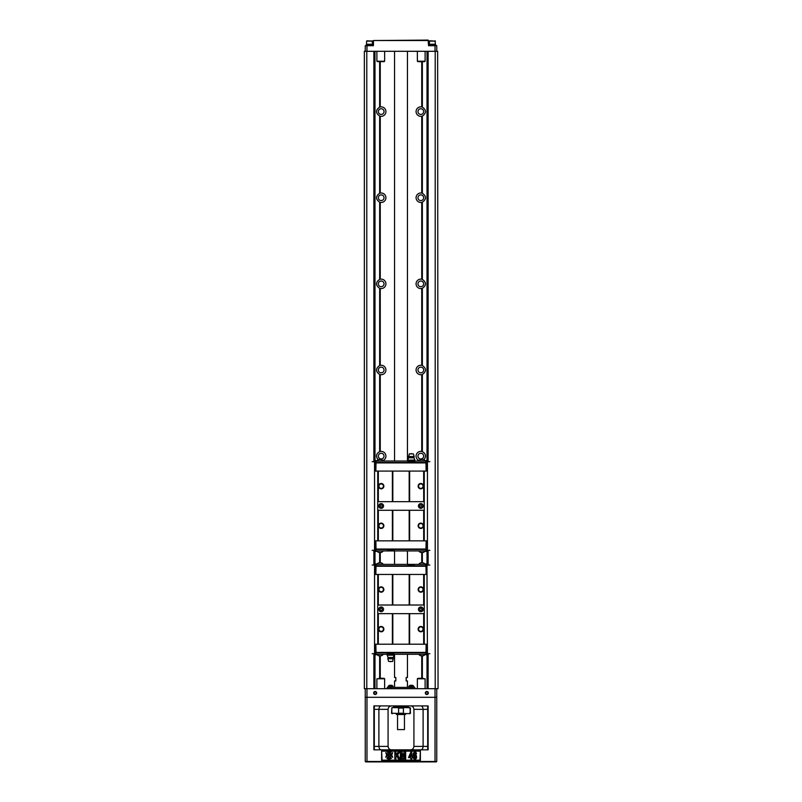 <?xml version="1.0" encoding="UTF-8"?>
<svg xmlns="http://www.w3.org/2000/svg" width="802" height="802" viewBox="0 0 802 802"><rect width="100%" height="100%" fill="white"/><g stroke="black" fill="none" stroke-linecap="round" stroke-linejoin="round"><path stroke-width="1.2" d="M393.381 652.828L393.381 653.861L395.015 654.292L426.283 654.292L427.316 654.893L426.624 652.828L375.376 652.828L374.684 654.893L375.717 654.292L387.366 654.292M386.313 654.292L387.647 653.861M423.677 613.64L377.742 613.64L377.742 644.217L424.258 644.217L424.258 613.64L423.677 613.64L423.677 644.217M377.742 613.64L377.742 605.019L424.258 605.019L424.258 613.64M377.742 574.443L426.584 574.443L426.584 566.262L375.416 566.262L375.416 574.443L377.742 574.443L377.742 605.019M408.619 565.831L426.624 565.831L427.316 563.766L426.283 564.367L375.978 564.367L375.978 565.831L408.619 565.831L408.619 564.798L406.985 564.367M378.323 574.443L378.323 605.019M378.524 589.52A2.667 2.667 0 0 1 382.524 587.204A2.667 2.667 0 0 1 382.524 591.826A2.667 2.667 0 0 1 378.524 589.52M392.389 574.443L392.389 605.019M392.82 574.443L392.82 605.019M409.18 574.443L409.18 605.019M409.642 574.443L409.642 605.019M418.143 589.52A2.667 2.667 0 0 1 422.143 587.204A2.667 2.667 0 0 1 422.143 591.826A2.667 2.667 0 0 1 418.143 589.52M423.677 574.443L423.677 605.019M424.258 574.443L424.258 605.019M378.323 613.64L378.323 644.217M378.524 629.139A2.667 2.667 0 0 1 382.524 626.823A2.667 2.667 0 0 1 382.524 631.455A2.667 2.667 0 0 1 378.524 629.139M392.389 613.64L392.389 644.217M392.82 613.64L392.82 644.217M409.18 613.64L409.18 644.217M409.642 613.64L409.642 644.217M418.143 629.139A2.667 2.667 0 0 1 422.143 626.823A2.667 2.667 0 0 1 422.143 631.455A2.667 2.667 0 0 1 418.143 629.139M378.825 609.33A2.366 2.366 0 0 1 382.374 607.274A2.366 2.366 0 0 1 382.374 611.385A2.366 2.366 0 0 1 378.825 609.33M418.443 609.33A2.366 2.366 0 0 1 421.992 607.274A2.366 2.366 0 0 1 421.992 611.385A2.366 2.366 0 0 1 418.443 609.33M418.574 629.139A2.236 2.236 0 0 0 421.932 631.084A2.236 2.236 0 0 0 421.932 627.204A2.236 2.236 0 0 0 418.574 629.139M418.574 589.52A2.236 2.236 0 0 0 421.932 591.455A2.236 2.236 0 0 0 421.932 587.575A2.236 2.236 0 0 0 418.574 589.52M378.945 589.52A2.236 2.236 0 0 0 382.313 591.455A2.236 2.236 0 0 0 382.313 587.575A2.236 2.236 0 0 0 378.945 589.52M378.945 629.139A2.236 2.236 0 0 0 382.313 631.084A2.236 2.236 0 0 0 382.313 627.204A2.236 2.236 0 0 0 378.945 629.139M380.108 609.33A1.073 1.073 0 0 1 381.732 608.397A1.073 1.073 0 0 1 381.732 610.262A1.073 1.073 0 0 1 380.108 609.33A1.073 1.073 0 0 0 381.732 610.262A1.073 1.073 0 0 0 381.732 608.397A1.073 1.073 0 0 0 380.108 609.33M419.737 609.33A1.073 1.073 0 0 1 421.351 608.397A1.073 1.073 0 0 1 421.351 610.262A1.073 1.073 0 0 1 419.737 609.33A1.073 1.073 0 0 0 421.351 610.262A1.073 1.073 0 0 0 421.351 608.397A1.073 1.073 0 0 0 419.737 609.33M377.742 644.217L375.416 644.217L375.416 652.397L426.584 652.397L426.584 644.217L424.258 644.217M376.028 652.828L375.847 644.217M425.972 652.828L426.153 644.217M425.972 565.831L426.153 574.443M376.028 565.831L375.847 574.443M375.978 564.367L374.684 563.766L375.376 565.831L375.978 565.831M427.456 654.893L427.065 652.828M374.935 652.828L375.055 653.62M426.022 654.292L426.022 652.828M393.962 654.292L395.015 654.292M387.947 652.828L387.947 653.861L390.594 653.861L388.92 654.502L388.92 655.194L387.186 655.194L387.186 654.502M375.978 654.292L375.978 652.828M424.97 654.582L426.885 654.893M377.03 654.582L375.115 654.893M374.544 654.893L375.376 652.828M388.078 652.828L388.078 653.861L393.381 653.861L394.143 655.194L392.409 655.194L393.241 653.861L390.734 653.861L392.409 654.502M376.82 654.292A3.84 3.84 0 0 0 378.634 655.755L381.291 655.755M418.764 654.292A3.84 3.84 0 0 0 420.579 655.755L423.376 655.755A3.84 3.84 0 0 0 425.18 654.292M374.544 563.766L374.905 565.831L375.637 566.042M426.283 652.698L427.446 653.69L426.945 565.029M415.687 564.367L408.619 564.798M414.053 565.831L414.053 564.798M426.022 564.367L426.022 565.831M377.03 564.077L375.115 563.766M424.97 564.077L426.885 563.766M427.456 563.766L426.624 565.831M425.18 564.367A3.84 3.84 0 0 0 423.366 562.904L420.709 562.904M383.236 564.367A3.84 3.84 0 0 0 381.421 562.904L378.624 562.904A3.84 3.84 0 0 0 376.82 564.367M427.095 565.791L426.363 566.042M427.446 653.69L429.852 653.69M427.446 565.049L429.852 565.049M375.717 652.698L374.554 653.69L374.554 565.049L372.148 565.049M374.905 565.791L374.554 565.049M374.554 653.69L372.148 653.69M392.409 655.194L388.92 655.194M388.088 653.861L388.92 654.502M393.511 658.773L387.817 658.773L388.639 661.439L392.689 661.439L393.251 657.48L388.078 657.48L387.186 655.194M387.817 658.773L388.078 657.48M408.619 462.473L408.619 461.441L406.985 461.01L375.717 461.01L374.684 460.408L375.376 462.473L426.624 462.473L427.316 460.408L426.283 461.01L414.634 461.01M415.687 461.01L414.353 461.441M423.677 510.272L377.742 510.272L377.742 540.849L424.258 540.849L424.258 510.272L423.677 510.272L423.677 540.849M377.742 510.272L377.742 501.661L424.258 501.661L424.258 510.272M377.742 471.085L426.584 471.085L426.584 462.904L375.416 462.904L375.416 471.085L377.742 471.085L377.742 501.661M393.381 549.47L375.376 549.47L374.684 551.535L375.717 550.934L426.022 550.934L426.022 549.47L393.381 549.47L393.381 550.503L395.015 550.934M378.323 471.085L378.323 501.661M378.524 486.162A2.667 2.667 0 0 1 382.524 483.847A2.667 2.667 0 0 1 382.524 488.468A2.667 2.667 0 0 1 378.524 486.162M392.389 471.085L392.389 501.661M392.82 471.085L392.82 501.661M409.18 471.085L409.18 501.661M409.642 471.085L409.642 501.661M418.143 486.162A2.667 2.667 0 0 1 422.143 483.847A2.667 2.667 0 0 1 422.143 488.468A2.667 2.667 0 0 1 418.143 486.162M423.677 471.085L423.677 501.661M424.258 471.085L424.258 501.661M378.323 510.272L378.323 540.849M378.524 525.781A2.667 2.667 0 0 1 382.524 523.465A2.667 2.667 0 0 1 382.524 528.087A2.667 2.667 0 0 1 378.524 525.781M392.389 510.272L392.389 540.849M392.82 510.272L392.82 540.849M409.18 510.272L409.18 540.849M409.642 510.272L409.642 540.849M418.143 525.781A2.667 2.667 0 0 1 422.143 523.465A2.667 2.667 0 0 1 422.143 528.087A2.667 2.667 0 0 1 418.143 525.781M378.825 505.972A2.366 2.366 0 0 1 382.374 503.917A2.366 2.366 0 0 1 382.374 508.017A2.366 2.366 0 0 1 378.825 505.972M418.443 505.972A2.366 2.366 0 0 1 421.992 503.917A2.366 2.366 0 0 1 421.992 508.017A2.366 2.366 0 0 1 418.443 505.972M418.574 525.781A2.236 2.236 0 0 0 421.932 527.716A2.236 2.236 0 0 0 421.932 523.836A2.236 2.236 0 0 0 418.574 525.781M418.574 486.162A2.236 2.236 0 0 0 421.932 488.097A2.236 2.236 0 0 0 421.932 484.218A2.236 2.236 0 0 0 418.574 486.162M378.945 486.162A2.236 2.236 0 0 0 382.313 488.097A2.236 2.236 0 0 0 382.313 484.218A2.236 2.236 0 0 0 378.945 486.162M378.945 525.781A2.236 2.236 0 0 0 382.313 527.716A2.236 2.236 0 0 0 382.313 523.836A2.236 2.236 0 0 0 378.945 525.781M380.108 505.972A1.073 1.073 0 0 1 381.732 505.039A1.073 1.073 0 0 1 381.732 506.904A1.073 1.073 0 0 1 380.108 505.972A1.073 1.073 0 0 0 381.732 506.904A1.073 1.073 0 0 0 381.732 505.039A1.073 1.073 0 0 0 380.108 505.972M419.737 505.972A1.073 1.073 0 0 1 421.351 505.039A1.073 1.073 0 0 1 421.351 506.904A1.073 1.073 0 0 1 419.737 505.972A1.073 1.073 0 0 0 421.351 506.904A1.073 1.073 0 0 0 421.351 505.039A1.073 1.073 0 0 0 419.737 505.972M377.742 540.849L375.416 540.849L375.416 549.039L426.584 549.039L426.584 540.849L424.258 540.849M376.028 549.47L375.847 540.849M425.972 549.47L426.153 540.849M426.022 550.934L427.316 551.535L426.624 549.47L426.022 549.47M425.972 462.473L426.153 471.085M376.028 462.473L375.847 471.085M427.456 551.535L427.065 549.47M374.935 549.47L375.055 550.262M386.313 550.934L393.381 550.503M387.947 549.47L387.947 550.503M375.978 550.934L375.978 549.47M424.97 551.225L426.885 551.535M377.03 551.215L375.115 551.535M374.544 551.535L375.376 549.47M376.82 550.934A3.84 3.84 0 0 0 378.634 552.398L381.291 552.398M418.764 550.934A3.84 3.84 0 0 0 420.579 552.398L423.376 552.398A3.84 3.84 0 0 0 425.18 550.934M374.544 460.408L374.905 462.473M427.095 462.473L426.945 461.671M375.978 461.01L375.978 462.473M408.038 461.01L406.985 461.01M414.053 462.473L414.053 461.441L411.406 461.441L413.08 460.789L413.08 460.107L414.814 460.107L414.814 460.789M426.022 461.01L426.022 462.473M377.03 460.719L375.115 460.408M424.97 460.719L426.885 460.408M427.456 460.408L426.624 462.473M425.18 461.01A3.84 3.84 0 0 0 423.366 459.546L420.709 459.546M383.236 461.01A3.84 3.84 0 0 0 381.421 459.546L378.624 459.546A3.84 3.84 0 0 0 376.82 461.01M426.283 549.34L427.446 550.332L427.446 461.691L429.852 461.691M426.363 462.684L427.446 461.691M427.446 550.332L429.852 550.332M375.717 549.34L374.554 550.332L374.554 461.691L372.148 461.691M375.637 462.684L374.554 461.691M374.554 550.332L372.148 550.332M408.489 456.528L414.183 456.528L413.361 453.862L409.311 453.862L407.857 460.107L409.591 460.107L409.591 460.789L411.266 461.441L408.759 461.441L408.749 462.473M407.857 460.107L408.689 461.441L409.591 460.789M409.591 460.107L413.08 460.107M408.759 461.441L413.912 461.441L413.08 460.789M408.749 457.822L413.922 457.822L414.814 460.107M414.183 456.528L413.922 457.822M380.188 193.092A4.742 4.742 0 0 0 379.647 193.242L380.258 193.081A4.742 4.742 0 0 1 385.922 197.723A4.742 4.742 0 0 1 380.258 202.365L379.647 202.204C375.486 199.217 375.486 196.229 379.647 193.242L379.647 116.069C375.486 113.082 375.486 110.095 379.647 107.117A4.742 4.742 0 0 1 385.922 111.588A4.742 4.742 0 0 1 380.258 116.24L379.647 116.069M421.742 61.724L421.742 106.947L422.353 107.117A4.742 4.742 0 0 1 422.353 107.117C426.514 110.095 426.514 113.082 422.353 116.069L421.742 116.24A4.742 4.742 0 0 1 416.078 111.588A4.742 4.742 0 0 1 422.293 107.087M380.258 279.216A4.742 4.742 0 0 1 385.922 283.858A4.742 4.742 0 0 1 380.258 288.499L379.647 288.339C375.486 285.352 375.486 282.364 379.647 279.377L380.258 279.216L380.258 202.365M380.258 365.351A4.742 4.742 0 0 1 385.922 369.993A4.742 4.742 0 0 1 380.258 374.634L379.647 374.474C375.486 371.486 375.486 368.499 379.647 365.512L380.258 365.351L380.258 288.499A4.742 4.742 0 0 1 379.687 288.349M378.153 459.767C375.547 456.488 376.048 453.782 379.647 451.646L380.258 451.486A4.742 4.742 0 0 1 385.742 454.804A4.742 4.742 0 0 1 382.885 460.548M419.115 460.548A4.742 4.742 0 0 1 416.258 454.804A4.742 4.742 0 0 1 421.742 451.486L422.353 451.646C425.952 453.782 426.453 456.488 423.847 459.767M421.742 374.634A4.742 4.742 0 0 1 416.098 369.522A4.742 4.742 0 0 1 421.742 365.351L422.353 365.512C426.514 368.499 426.514 371.486 422.353 374.474L421.742 374.634L421.742 451.486A4.742 4.742 0 0 1 422.303 451.626M421.742 288.499A4.742 4.742 0 0 1 416.098 283.387A4.742 4.742 0 0 1 421.742 279.216L422.353 279.377C426.514 282.364 426.514 285.352 422.353 288.339L421.742 288.499L421.742 365.351A4.742 4.742 0 0 1 422.032 365.411M421.742 202.365A4.742 4.742 0 0 1 416.098 197.252A4.742 4.742 0 0 1 421.742 193.081L422.353 193.242C426.514 196.229 426.514 199.217 422.353 202.204L421.742 202.365L421.742 279.216A4.742 4.742 0 0 1 422.032 279.286M427.276 688.687L427.276 654.893M427.276 654.793L427.276 653.68M427.276 565.069L427.276 563.866M427.276 563.766L427.276 551.535M427.276 551.435L427.276 550.312M427.276 461.711L427.276 460.508M427.276 460.408L427.276 51.298M435.205 688.687L435.205 51.298M437.651 51.298L438.042 688.687L437.651 51.298L364.349 51.298L364.349 688.687L366.975 688.687L366.975 697.299L436.749 697.299L436.749 761.469L365.251 761.469L365.251 688.687M437.651 688.687L366.975 688.687M374.724 688.687L374.724 654.893M374.724 654.793L374.724 653.68M374.724 565.069L374.724 563.866M374.724 563.766L374.724 551.535M374.724 551.435L374.724 550.312M374.724 461.711L374.724 460.508M374.724 460.408L374.724 51.298M366.795 688.687L366.795 51.298M364.349 51.298L364.349 688.687M384.028 369.993A2.847 2.847 0 0 1 379.767 372.449A2.847 2.847 0 0 1 379.767 367.527A2.847 2.847 0 0 1 384.028 369.993M384.028 456.127A2.847 2.847 0 0 1 379.767 458.584A2.847 2.847 0 0 1 379.767 453.661A2.847 2.847 0 0 1 384.028 456.127M384.028 283.858A2.847 2.847 0 0 1 379.767 286.324A2.847 2.847 0 0 1 379.767 281.392A2.847 2.847 0 0 1 384.028 283.858M423.656 456.127A2.847 2.847 0 0 1 419.386 458.584A2.847 2.847 0 0 1 419.386 453.661A2.847 2.847 0 0 1 423.656 456.127M423.656 197.723A2.847 2.847 0 0 1 419.386 200.189A2.847 2.847 0 0 1 419.386 195.267A2.847 2.847 0 0 1 423.656 197.723M384.028 197.723A2.847 2.847 0 0 1 379.767 200.189A2.847 2.847 0 0 1 379.767 195.267A2.847 2.847 0 0 1 384.028 197.723M423.656 369.993A2.847 2.847 0 0 1 419.386 372.449A2.847 2.847 0 0 1 419.386 367.527A2.847 2.847 0 0 1 423.656 369.993M423.656 283.858A2.847 2.847 0 0 1 419.386 286.324A2.847 2.847 0 0 1 419.386 281.392A2.847 2.847 0 0 1 423.656 283.858M436.749 688.687L436.749 697.299M376.669 692.988A1.504 1.504 0 0 1 374.404 694.301A1.504 1.504 0 0 1 374.404 691.685A1.504 1.504 0 0 1 376.669 692.988M428.348 692.988A1.504 1.504 0 0 1 426.083 694.301A1.504 1.504 0 0 1 426.083 691.685A1.504 1.504 0 0 1 428.348 692.988M373.872 749.84L428.128 749.84L428.128 705.91L373.872 705.91L373.872 749.84M391.526 749.84C389.561 749.75 388.409 748.607 388.078 746.391L388.078 709.359C388.399 707.153 389.551 706.001 391.526 705.91M410.474 749.84C412.449 749.75 413.601 748.607 413.922 746.391L413.922 709.359C413.591 707.153 412.439 706.001 410.474 705.91M381.622 750.702L381.622 760.607L420.378 760.607L420.378 750.702L381.622 750.702L382.053 760.176L419.947 760.176L420.378 750.702M365.682 761.9L436.318 761.9M374.303 749.84L374.303 705.91M388.078 709.359L378.895 709.359L378.895 746.391L388.078 746.391M427.697 705.91L427.697 709.359L423.105 709.359L423.105 746.391C422.895 748.647 422.093 749.79 420.719 749.84M413.922 746.391L427.697 746.391L427.697 709.359M427.697 746.391L427.697 749.84M365.251 697.299L366.975 697.299L366.975 761.9M427.917 692.988A1.073 1.073 0 0 0 426.844 691.915A1.073 1.073 0 0 0 425.762 692.988A1.073 1.073 0 0 0 426.844 694.071A1.073 1.073 0 0 0 427.917 692.988M376.238 692.988A1.073 1.073 0 0 0 375.156 691.915A1.073 1.073 0 0 0 374.083 692.988A1.073 1.073 0 0 0 375.156 694.071A1.073 1.073 0 0 0 376.238 692.988M420.719 705.91C422.093 705.961 422.885 707.113 423.105 709.359L413.922 709.359M374.303 709.359L378.895 709.359C379.105 707.113 379.907 705.961 381.281 705.91M381.281 749.84C379.907 749.79 379.115 748.637 378.895 746.391L374.303 746.391M419.947 751.133L382.053 751.133M389.211 755.735L391.556 758.451L389.211 757.489L386.865 758.451L389.211 755.735M391.556 751.464L389.211 754.181L386.865 751.464L389.211 752.426L391.556 751.464M390.173 758.832L389.862 759.654L390.173 758.832M392.709 752.617L391.737 754.953L392.709 757.299L389.993 754.953L392.709 752.617M388.93 758.792L389.301 759.384L390.013 758.792L389.772 759.654L389.07 758.933L388.709 759.654L388.93 758.792M388.439 759.273L387.917 759.654L388.148 758.792L388.439 759.273M385.722 752.617L388.439 754.953L385.722 757.299L386.684 754.953L385.722 752.617M411.787 758.973L410.764 758.973L410.764 757.579L408.509 757.579L410.895 752.055L411.787 752.055L411.787 756.426L412.469 756.426L411.787 758.973M409.491 756.426L410.764 756.426L410.764 754.07L409.491 756.426M395.937 758.973L394.825 758.973L394.825 752.086L395.937 752.086L395.937 755.143L398.183 752.086L399.677 752.086L397.602 754.762L399.787 758.973L398.353 758.973L396.84 755.735L395.937 756.887L395.937 758.973M416.027 752.487L416.549 753.77L415.526 753.91C415.015 752.476 414.524 752.867 414.063 755.083C416.288 752.286 417.992 759.314 414.885 759.093C411.556 759.474 413.21 748.988 416.027 752.487M414.363 755.765C414.083 757.569 414.433 758.221 415.426 757.71C415.737 755.875 415.376 755.223 414.363 755.765M401.391 758.973L400.348 758.973L400.348 752.086L402.023 752.086L403.015 756.777L404.007 752.086L405.682 752.086L405.682 758.973L404.639 758.973L404.639 753.549L403.546 758.973L402.474 758.973L401.391 753.549L401.391 758.973M378.955 678.352L384.639 678.783L384.639 688.687M384.208 678.352L382.614 678.352M378.955 678.261L382.614 678.261M425.12 688.687L425.12 678.783L417.361 678.783L417.361 688.687M417.361 678.783L423.045 678.352M423.045 678.261L417.792 678.352M418.504 678.352L419.386 678.261M387.216 688.687L387.216 687.394L414.784 687.394L414.784 688.687M392.93 687.394L392.93 686.702M393.1 686.382L388.188 686.702L393.1 686.382A2.947 2.947 0 0 0 391.767 685.289L389.521 685.289A2.947 2.947 0 0 0 388.188 686.382M413.632 687.394L413.632 686.702M413.812 686.382L408.9 686.702L413.812 686.382A2.947 2.947 0 0 0 412.479 685.289L410.233 685.289A2.947 2.947 0 0 0 408.9 686.382M407.456 654.292L407.456 677.489L406.173 677.489L406.173 680.938L407.456 680.938L407.456 687.394M394.544 654.292L394.544 677.489L395.827 677.489L395.827 680.938L394.544 680.938L394.544 687.394M393.682 707.635L393.682 706.773L408.318 706.773L408.318 707.635M410.163 712.076L409.511 713.67L410.043 713.67L391.837 713.239L391.837 708.066L392.489 707.635L391.957 707.635L410.043 707.635L409.511 707.635L410.163 709.229M392.489 713.67L391.957 713.67M404.058 707.635L403.406 708.066L403.406 713.239L398.594 713.239L398.594 708.066L397.942 707.635M410.474 713.239L410.163 708.066L409.511 707.635L410.474 708.066L410.043 713.67M403.406 713.239L404.058 713.67M410.163 709.379L410.163 711.915M395.827 713.67L396.689 714.522L405.311 714.522L406.173 713.67M404.449 729.599L397.551 729.599L404.449 729.599L404.449 714.522M421.812 288.489A4.742 4.742 0 0 0 422.353 288.339L422.353 365.512M421.812 374.624A4.742 4.742 0 0 0 422.353 374.474L422.353 451.646M379.647 202.204A4.742 4.742 0 0 0 379.667 202.204L379.647 279.377A4.742 4.742 0 0 1 379.887 279.307M421.812 202.355A4.742 4.742 0 0 0 422.353 202.204L422.353 279.377M422.032 193.152A4.742 4.742 0 0 0 421.742 193.081L421.742 116.24M379.647 288.339A4.742 4.742 0 0 0 379.667 288.339L379.647 365.512A4.742 4.742 0 0 1 379.887 365.441M379.647 451.646L379.647 374.474A4.742 4.742 0 0 0 379.667 374.474M379.687 374.484A4.742 4.742 0 0 0 380.258 374.634L380.258 451.486M378.343 111.588A2.847 2.847 0 0 1 381.191 108.751A2.847 2.847 0 0 1 384.028 111.588A2.847 2.847 0 0 1 381.191 114.435A2.847 2.847 0 0 1 378.343 111.588M380.258 193.081L380.258 116.24A4.742 4.742 0 0 1 379.707 116.089M417.972 111.588A2.847 2.847 0 0 1 420.809 108.751A2.847 2.847 0 0 1 423.656 111.588A2.847 2.847 0 0 1 420.809 114.435A2.847 2.847 0 0 1 417.972 111.588M422.353 116.069L422.353 193.242M379.647 61.724L379.647 107.117L380.258 106.947L380.258 61.724M428.559 40.531L373.441 40.531L428.128 40.1L428.559 45.694L436.749 45.694L436.749 51.298M365.251 51.298L365.251 45.694L373.441 45.694L373.441 40.531M376.88 51.298L376.88 61.203L384.639 61.203L384.639 51.298M384.639 61.203L377.311 61.634L384.208 61.634M378.073 61.634L378.955 61.634M378.955 61.724L380.79 61.724M383.496 61.634L382.614 61.724M417.361 51.298L417.361 61.203L425.12 61.203L425.12 51.298M425.12 61.203L417.792 61.634L423.095 61.634M423.095 61.724L424.689 61.634M418.554 61.634L419.436 61.634M419.436 61.724L421.271 61.724M434.965 40.792L435.456 44.23L429.421 44.23L429.421 41.133L435.456 41.133L429.912 40.792M435.887 45.694L435.887 45.092L428.99 45.092L428.99 45.694M372.088 40.792L372.579 44.23L366.544 44.23L366.544 41.133L372.579 41.133L367.035 40.792M373.01 45.694L373.01 45.092L366.113 45.092L366.113 45.694M380.258 562.904L380.258 552.398M380.258 678.261L380.258 655.755M421.742 678.261L421.742 655.755M421.742 562.904L421.742 552.398M427.015 688.687L427.015 654.893M427.015 563.766L427.015 551.535M427.015 460.408L427.015 51.298M422.353 107.117L422.353 61.724M422.353 562.904L422.353 552.398M422.353 678.261L422.353 655.755M374.985 688.687L374.985 654.893M374.985 563.766L374.985 551.535M374.985 460.408L374.985 51.298M379.647 678.261L379.647 655.755M379.647 562.904L379.647 552.398M428.128 688.687L428.128 653.69M428.128 565.049L428.128 550.332M428.128 461.691L428.128 51.298M373.872 688.687L373.872 653.69M373.872 565.049L373.872 550.332M373.872 461.691L373.872 51.298M435.025 761.9L435.025 688.687M384.639 678.783L376.88 678.783L376.88 688.687M390.664 687.394L390.664 688.687M411.336 688.687L411.336 687.394M391.837 708.066L391.526 713.239M403.406 708.066L398.594 708.066M366.975 45.694L366.975 51.298M435.025 45.694L435.025 51.298M381.431 655.755A3.84 3.84 0 0 0 383.236 654.292M420.569 562.904A3.84 3.84 0 0 0 418.764 564.367M393.251 652.828L393.251 653.861M389.952 661.439A1.293 1.293 0 0 0 391.376 661.439M393.251 657.48L394.143 655.194M393.682 653.861L394.143 654.502M381.431 552.398A3.84 3.84 0 0 0 383.236 550.934M420.569 459.546A3.84 3.84 0 0 0 418.764 461.01M413.922 462.473L413.922 461.441M412.048 453.862A1.293 1.293 0 0 0 410.624 453.862M408.318 461.441L407.857 460.789M388.368 687.394L388.368 686.702M409.07 687.394L409.07 686.702M407.456 564.367L407.456 550.934M407.456 461.01L407.456 51.298M394.544 564.367L394.544 550.934M394.544 461.01L394.544 51.298M407.887 706.773L407.887 705.91M394.113 706.773L394.113 705.91M397.551 729.599L397.551 714.522M435.366 45.092L435.366 44.23M429.511 45.092L429.511 44.23M372.489 45.092L372.489 44.23M366.634 45.092L366.634 44.23"/></g></svg>
